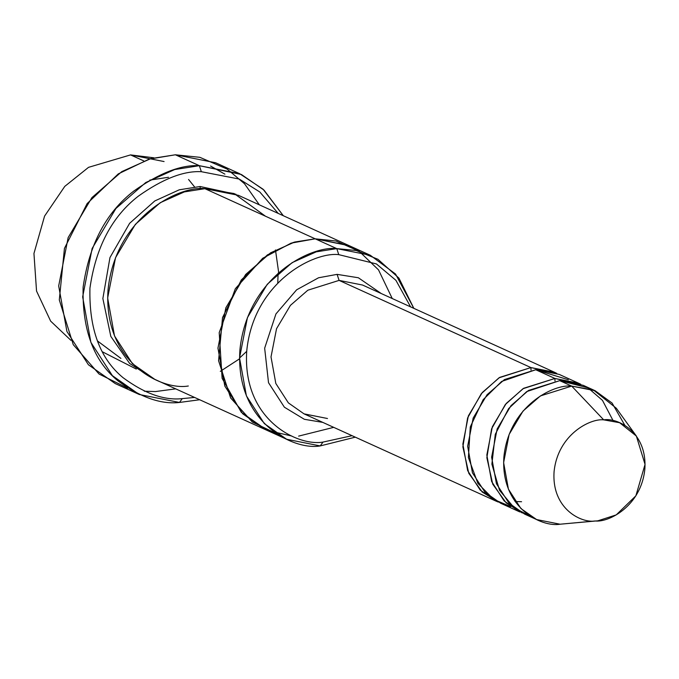 <?xml version="1.0" encoding="UTF-8"?>
<svg xmlns="http://www.w3.org/2000/svg" width="679" height="679" viewBox="0 0 679 679"><rect width="100%" height="100%" fill="white"/><g stroke="black" fill="none" stroke-linecap="round" stroke-linejoin="round"><path stroke-width="1.02" d="M327.49 418.51L304.022 413.859L288.363 402.885L275.818 383.465L271.014 356.916L276.54 328.704L290.417 305.372L307.833 290.213L339.084 280.393L337.107 274.367L318.553 277.77L296.647 289.806L275.946 313.927L264.657 348.191L268.519 382.701L284.382 407.205L304.336 419.291L322.763 422.38L304.336 419.291L284.382 407.205L268.519 382.701L264.657 348.191L275.946 313.927L296.647 289.806L318.553 277.77L337.107 274.367L358.368 277.762L381.301 293.566L358.368 277.762L337.107 274.367L339.084 280.393L530.927 367.568L531.02 370.089L530.927 367.568L498.997 377.821L481.309 393.676L467.602 417.941L462.874 446.824L468.79 473.305L482.217 492.012L498.284 502.07L495.857 501.043L480.197 490.068L467.653 470.64L462.857 444.091L468.374 415.879L482.251 392.547L499.668 377.397L530.927 367.568L554.395 372.219L556.763 373.374L530.927 367.568L339.084 280.393L307.833 290.213L290.417 305.372L276.54 328.704L271.014 356.916L275.818 383.465L288.363 402.885L304.022 413.859L495.857 501.043M224.893 174.155L210.575 166.024M239.585 173.654L263.087 189.237L283.313 215.727L263.961 190.061L241.427 174.511L199.354 165.684L239.585 173.654L215.608 162.756L175.377 154.787L199.872 157.324L227.193 169.105L244.533 183.754L259.336 204.829M201.34 171.702L239.271 179.061L259.802 191.979L278.22 213.41L259.802 191.979L239.271 179.061L201.34 171.702C183.754 170.701 162.748 178.857 138.312 196.172C111.933 216.593 95.815 247.241 89.942 288.117C88.957 328.857 100 358.716 123.069 377.694C144.712 393.667 164.454 400.644 182.286 398.615L179.468 402.452L199.685 399.753L179.468 402.452L139.237 394.482L112.391 375.665L90.893 342.369L82.66 296.859L92.123 248.497L115.914 208.495L145.781 182.515L174.715 169.546L199.354 165.684L201.34 171.702L199.354 165.684L175.377 154.787L199.354 165.684C181.013 164.641 159.09 173.145 133.585 191.215C106.068 212.519 89.246 244.499 83.118 287.158C82.091 329.663 93.609 360.821 117.679 380.63C140.264 397.3 160.864 404.574 179.468 402.452L182.286 398.615L194.584 397.436L182.286 398.615C164.454 400.644 144.712 393.667 123.069 377.694C100 358.716 88.957 328.857 89.942 288.117C95.815 247.241 111.933 216.593 138.312 196.172C162.748 178.857 183.754 170.701 201.34 171.702M338.762 254.642L376.412 263.927L395.908 280.308L410.591 306.874L395.908 280.308L376.412 263.927L338.762 254.642C314.462 251.595 253.717 281.412 246.749 350.805C242.072 420.14 298.089 446.561 323.017 442.08L320.208 445.925L355.295 437.166L320.208 445.925L286.682 439.279L264.318 423.603L246.401 395.857L239.534 357.935L247.428 317.628L267.246 284.297L292.131 262.646L316.244 251.841L336.776 248.624L338.762 254.642L336.776 248.624L370.301 255.262L395.543 274.027L413.834 308.342L398.913 278.101L377.923 259.276L356.22 250.509L336.776 248.624L315.192 238.813L336.776 248.624C311.203 245.408 247.258 276.794 239.916 349.846C234.993 422.83 293.965 450.644 320.208 445.925L323.017 442.08L352.045 435.689L323.017 442.08C298.089 446.561 242.072 420.14 246.749 350.805C253.717 281.412 314.462 251.595 338.762 254.642M164.08 161.551L130.555 154.905L153.895 157.8M194.525 186.861L188.575 179.477M130.555 154.905L143.744 160.898L130.555 154.905L88.542 167.34L64.777 186.377L44.576 216.1L33.95 253.479L36.539 291.053L50.653 321.142L70.93 340.357L50.653 321.142L36.539 291.053L33.95 253.479L44.576 216.1L64.777 186.377L88.542 167.34L130.555 154.905M149.804 180.105L168.502 177.27M595.16 390.748L583.168 385.299L559.7 380.647L571.693 386.096L595.16 390.748L612.102 403.071L624.875 425.368M636.367 436.062L616.311 408.24L593.446 390.009L571.693 386.096L603.707 419.86L619.63 422.72L636.367 436.062L645.05 464.394L635.875 495.814L616.243 514.886L597.86 520.81L560.09 524.213L597.86 520.81M510.693 506.593L493.752 499.43L477.855 483.321L468.4 457.604L470.284 426.938L483.159 399.693L501.603 381.462L535.723 369.749L554.904 378.466L578.372 383.117L580.749 384.272L554.904 378.466L554.998 380.978L554.904 378.466L522.974 388.719L505.286 404.574L491.588 428.839L486.851 457.722L492.767 484.203L506.195 502.91L522.261 512.968M530.8 516.456L514.232 507.824L499.532 490.331L491.885 464.122L495.28 434.305L508.63 408.58L526.709 391.596L559.7 380.647L587.946 387.777L602.477 400.372L613.129 420.708M144.271 391.214L155.491 391.562L175.708 388.855M200.093 186.504L200.178 188.957L200.093 186.504L179.256 189.806L154.77 200.959L129.621 223.306L109.964 257.562L102.86 298.539L110.821 336.411L129.63 363.452L152.41 378.22L129.63 363.452L110.821 336.411L102.86 298.539L109.964 257.562L129.621 223.306L154.77 200.959L179.256 189.806L200.093 186.504L236.003 194.279L200.093 186.504M275.479 249.957L278.696 272.661M239.534 358.835L220.319 371.337M188.321 385.995C162.077 390.714 103.106 362.9 108.029 289.908C115.371 216.856 179.315 185.469 204.888 188.677L315.192 238.813L348.726 245.45L315.192 238.813L204.888 188.677L184.357 191.902L160.244 202.707L135.359 224.359L115.532 257.689L107.647 297.996L114.505 335.927L132.422 363.672L154.787 379.349L265.099 429.476L242.734 413.8L224.808 386.054L217.951 348.123L225.844 307.816L245.662 274.486L270.548 252.834L294.661 242.03L315.192 238.813L291.113 243.124L262.68 258.283L235.341 288.711L219.207 332.608L222.109 378.288L241.308 412.314L267.085 430.35L291.732 436.02M298.624 436.113L333.712 427.354M392.25 298.539L378.517 269.869L359.115 251.238L335.961 241.02L315.192 238.813L294.661 242.03L270.548 252.843L245.662 274.494L225.844 307.825L217.959 348.123L224.817 386.054L242.734 413.791L265.888 429.832M370.301 255.262L238.422 195.323L204.888 188.677L234.153 193.549L265.481 216.211M362.561 285.044L339.084 280.393L362.561 285.044L554.395 372.219M578.372 383.117L559.19 374.401L535.723 369.749L504.472 379.569L487.047 394.728L473.17 418.06L467.653 446.273L472.448 472.822L484.993 492.241L500.652 503.224L519.834 511.941L504.174 500.966L491.638 481.538L486.835 454.989L492.351 426.777L506.228 403.445L523.653 388.286L554.904 378.466L535.723 369.749L568.331 379.748M349.507 245.815L315.192 238.813L293.243 242.454L267.382 254.905L241.325 279.926L222.525 317.594L218.579 360.736L230.605 397.919L252.367 422.075L276.285 433.508M102.453 351.832L136.309 369.07M127.652 388.133L99.049 374.027L73.264 344.677L59.302 299.931L64.437 248.395L87.124 203.59L118.29 173.892L149.159 159.107L175.377 154.787L150.73 158.648L121.796 171.617L91.928 197.597L68.146 237.599L58.683 285.961L66.915 331.471L88.414 364.767L115.252 383.584L139.237 394.482M595.22 520.971C608.325 522.618 641.095 506.534 644.855 469.096C647.376 431.691 617.152 417.441 603.707 419.86C590.603 418.213 557.832 434.297 554.072 471.735C551.552 509.131 581.767 523.39 595.22 520.971C581.767 523.39 551.552 509.131 554.072 471.735C557.832 434.297 590.603 418.213 603.707 419.86L571.693 386.096C553.784 383.847 509.021 405.821 503.886 456.959C500.44 508.053 541.723 527.524 560.09 524.213L595.22 520.971M560.09 524.213L536.622 519.562L520.963 508.588L508.418 489.169L503.623 462.62L509.14 434.407L523.017 411.075L540.433 395.916L571.693 386.096L559.7 380.647L528.449 390.467L511.024 405.626L497.147 428.958L491.63 457.171L496.434 483.72L508.978 503.139L524.629 514.113L536.622 519.562M120.913 358.402L97.318 340.833M521.574 501.73L515.055 501.492M278.11 273.17L277.77 282.982M246.706 351.349L239.534 358.054M286.682 439.279L265.099 429.476"/></g></svg>
